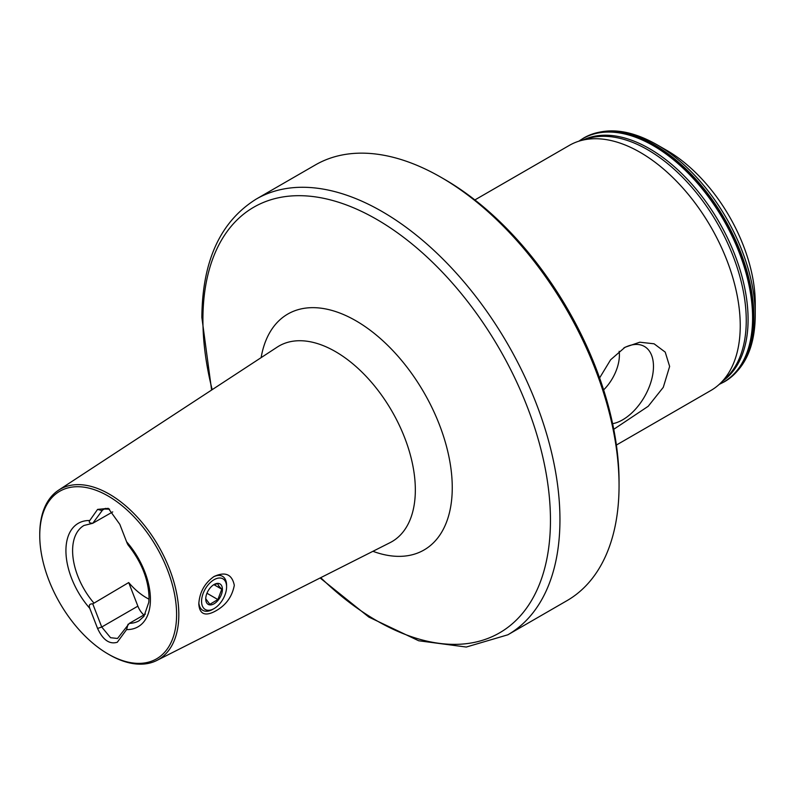 <?xml version="1.0" encoding="UTF-8"?>
<svg xmlns="http://www.w3.org/2000/svg" width="795" height="795" viewBox="0 0 795 795"><rect width="100%" height="100%" fill="white"/><g stroke="black" fill="none" stroke-linecap="round" stroke-linejoin="round"><path stroke-width="1.19" d="M149.013 599.182A55.034 31.77 60 0 1 128.711 582.556L92.757 603.872L101.73 627.017L110.555 637.709L117.521 638.474L129.337 623.36A55.034 31.77 -120 0 0 139.026 620.786L143.925 616.373L148.804 602.322L149.043 597.512C148.516 579.456 141.5 561.896 127.985 544.833M214.074 576.494C225.303 571.376 232.051 574.318 234.306 585.319C232.021 597.323 225.283 606.158 214.074 611.802C204.653 616.373 199.555 613.78 198.79 604.041C199.555 592.255 204.653 583.073 214.074 576.494M39.75 535.542A96.771 55.869 -120 0 0 108.18 654.056A96.771 55.869 -120 0 0 176.599 614.555A96.771 55.869 -120 0 0 108.18 496.04A96.771 55.869 -120 0 0 39.75 535.542L39.75 534.26A98.341 56.783 -120 0 1 58.552 490.197L277.207 347.117A112.95 65.21 -120 0 1 364.835 375.021A112.95 65.21 -120 0 1 415.338 489.929A112.95 65.21 -120 0 1 390.087 542.637L156.844 660.446A98.341 56.783 -120 0 0 178.825 614.555A98.341 56.783 -120 0 0 134.862 514.504A98.341 56.783 -120 0 0 58.552 490.197M612.607 423.685A43.596 25.172 120 0 0 653.47 366.435A43.596 25.172 120 0 0 639.915 344.772A43.596 25.172 120 0 0 623.827 347.981M603.624 389.898A33.41 19.289 120 0 0 619.394 355.077A33.41 19.289 120 0 0 619.146 351.291M599.599 377.953L610.62 359.777L625.049 347.246L639.786 342.208L654.076 343.798L665.216 352.115L669.638 366.435L663.288 387.324L648.203 406.285L613.75 429.3M666.866 150.434L666.866 150.434A125.004 72.166 60 0 1 755.25 303.531L755.25 315.237A139.344 80.454 60 0 0 656.72 144.581L666.866 150.434L656.72 144.581C629.163 128.959 604.916 126.713 583.997 137.843A140.725 81.249 60 0 1 654.365 144.809A140.725 81.249 60 0 1 746.296 268.819A140.725 81.249 60 0 1 724.722 381.58A140.725 81.249 60 0 1 724.483 381.719M619.057 485.507L619.057 481.651A246.857 142.524 60 0 0 444.504 179.322A246.857 142.524 60 0 1 444.504 179.322L441.165 177.394A251.578 145.246 60 0 1 619.057 485.507A251.578 145.246 60 0 1 566.954 600.672L507.846 634.798A251.578 145.246 60 0 0 559.948 519.632A251.578 145.246 60 0 0 382.057 211.52A251.578 145.246 60 0 0 256.268 199.058C220.444 221.427 202.308 260.879 201.86 317.434L211.609 390.037M474.883 199.933L569.419 145.346A141.51 81.706 60 0 1 579.962 140.854A141.51 81.706 60 0 1 640.174 152.362A141.51 81.706 60 0 1 729.731 268.044A141.51 81.706 60 0 1 720.091 383.568A141.51 81.706 60 0 1 710.929 390.454L616.393 445.041M92.757 603.872C89.567 603.693 88.563 605.184 89.775 608.334L97.586 628.467C102.953 640.005 109.521 644.596 117.292 642.251L126.584 629.59L128.045 624.244M145.396 614.078L129.337 623.36M112.731 511.901L92.757 523.279L103.33 509.029L109.561 509.148M128.045 543.651C128.293 545.539 127.806 544.913 126.584 541.763L119.806 524.312L108.319 508.353L97.586 509.396L89.775 520.506C88.563 522.255 89.557 523.18 92.757 523.279L84.002 525.465A55.034 31.77 -120 0 0 72.603 550.657A55.034 31.77 -120 0 0 93.691 602.779M108.18 654.056L109.293 654.702A98.341 56.783 -120 0 0 156.844 660.446M256.268 199.058L315.377 164.933A251.578 145.246 60 0 1 441.165 177.394L444.504 179.322M128.711 582.556L137.873 606.158A14.151 8.169 -120 0 0 143.855 614.972M213.358 576.931A19.656 11.349 -60 0 1 222.511 576.325A19.656 11.349 -60 0 1 224.627 578.243A19.656 11.349 -60 0 1 226.585 585.319L226.585 586.929A17.689 10.216 -60 0 1 214.074 608.592A17.689 10.216 -60 0 1 203.331 607.738A17.689 10.216 -60 0 1 207.674 585.428A17.689 10.216 -60 0 1 224.826 580.549A17.689 10.216 -60 0 1 226.585 586.929M214.074 608.592L212.682 609.387A19.656 11.349 -60 0 1 202.864 610.361A19.656 11.349 -60 0 1 200.747 608.443A19.656 11.349 -60 0 1 198.83 602.62M213.368 584.961L217.681 583.619L218.655 585.796L221.785 589.204L217.87 599.559L209.84 604.309L205.736 598.724M206.909 603.206A11.796 6.807 -60 0 1 205.736 598.963A11.796 6.807 -60 0 1 214.074 584.514A11.796 6.807 -60 0 1 221.239 585.08A11.796 6.807 -60 0 1 218.347 599.957A11.796 6.807 -60 0 1 206.909 603.206M206.948 593.249L217.87 599.559M213.964 584.693L221.785 589.204M583.46 139.831A139.453 80.514 60 0 1 649.475 148.665A139.453 80.514 60 0 1 739.579 268.263A139.453 80.514 60 0 1 722.725 381.053M320.723 577.677A245.744 141.878 -120 0 0 550.458 520.347A245.744 141.878 -120 0 0 376.691 219.37A245.744 141.878 -120 0 0 202.914 319.699A245.744 141.878 -120 0 0 212.176 389.669M261.128 357.631A136.223 78.645 60 0 1 364.468 326.149A136.223 78.645 60 0 1 452.256 487.613A136.223 78.645 60 0 1 372.934 551.303M579.962 140.854L588.33 138.41A139.423 80.504 60 0 1 647.657 149.738A139.423 80.504 60 0 1 735.892 263.721A139.423 80.504 60 0 1 726.401 377.555L720.091 383.568M578.919 141.172A140.616 81.179 60 0 1 653.162 145.594A140.616 81.179 60 0 1 746.078 273.192A140.616 81.179 60 0 1 719.296 384.313M578.8 141.212L583.52 138.121A140.725 81.249 60 0 1 653.888 145.088A140.725 81.249 60 0 1 745.819 269.098A140.725 81.249 60 0 1 724.245 381.858L724.722 381.58C744.826 369.029 755.002 346.918 755.25 315.237M126.584 629.59A59.744 34.493 -120 0 0 150.424 599.44A59.744 34.493 -120 0 0 126.584 541.763M89.775 520.506A59.744 34.493 -120 0 0 65.925 550.657A59.744 34.493 -120 0 0 89.775 608.334M137.873 606.158L101.73 627.017L97.586 628.467M105.437 508.373L101.73 510.509L97.586 509.396M719.207 384.402L724.245 381.858M320.117 577.975L368.82 617.069L418.707 640.77L466.287 647.041L507.846 634.798"/></g></svg>
